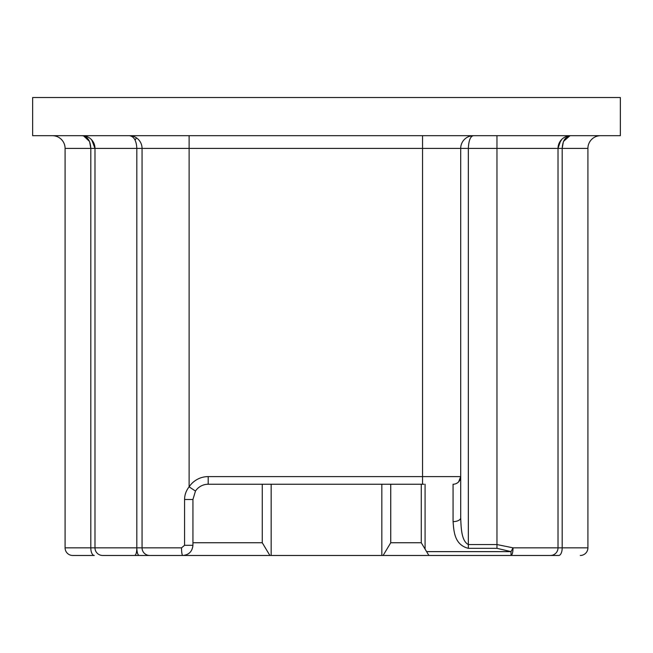 <?xml version="1.0" encoding="UTF-8"?>
<svg xmlns="http://www.w3.org/2000/svg" width="653" height="653" viewBox="0 0 653 653"><rect width="100%" height="100%" fill="white"/><g stroke="black" fill="none" stroke-linecap="round" stroke-linejoin="round"><path stroke-width="0.98" d="M32.65 97.526L620.35 97.526L620.35 135.685L32.65 135.685L32.65 97.526M136.599 137.971A7.632 7.632 0 0 0 135.098 140.158A7.632 7.632 0 0 1 136.599 137.971A7.632 7.632 0 0 0 135.098 140.158A7.632 7.632 0 0 1 136.599 137.971M262.261 484.24L262.261 542.749L192.929 542.749M271.166 484.24L271.166 555.474L269.893 555.474L262.261 542.749M118.511 555.474L135.081 555.474M269.893 555.474L156.043 555.474M381.834 484.24L381.834 555.474L271.166 555.474M421.267 484.24L421.267 542.749L428.899 555.474L381.834 555.474M383.107 555.474L390.739 542.749L390.739 484.24M421.267 542.749L390.739 542.749M192.929 545.296L184.562 545.296L181.526 547.843A7.632 1.233 90 0 0 182.758 555.474C188.905 554.895 192.3 551.507 192.929 545.296L192.929 499.504L184.562 499.504C184.628 494.811 186.146 490.599 189.117 486.844A22.896 22.896 0 0 1 208.193 476.608L208.193 484.24L423.928 484.24M425.087 484.24L425.087 549.116M91.42 139.579L94.285 144.256M82.262 135.685L82.858 135.718L82.262 135.685C87.51 136.371 90.359 140.607 90.808 148.411L94.979 148.411A12.717 12.717 0 0 0 82.262 135.685L86.514 136.42M129.327 135.685C133.922 136.338 136.42 140.575 136.82 148.411L142.052 148.411A12.717 12.717 0 0 0 129.327 135.685L132.788 136.167M208.193 476.608L422.54 476.608L422.54 148.411L460.708 148.411A12.717 12.717 0 0 1 473.425 135.685C470.413 136.232 468.723 140.477 468.34 148.411L562.192 148.411L562.192 547.843A7.632 3.461 -90 0 1 558.731 555.474L540.847 555.474M428.899 555.474L511.021 555.474C512.246 555.026 512.915 552.479 513.038 547.843L511.021 551.63L511.021 555.474L550.389 555.474A7.632 7.632 0 0 0 558.021 547.843L513.038 547.843L496.957 544.545L468.34 544.545L468.34 548.332C454.145 544.741 453.884 530.865 453.068 521.616A7.632 3.787 0 0 0 460.708 517.829C461.108 527.077 461.238 540.953 468.34 544.545L468.34 148.411L460.708 148.411A12.717 12.717 0 0 1 473.425 135.685L469.629 136.265M560.625 140.689L558.021 148.411A12.717 12.717 0 0 1 570.738 135.685L570.142 135.718L570.738 135.685C565.49 136.371 562.641 140.607 562.192 148.411L563.335 141.93M570.738 135.685L566.78 136.322L570.738 135.685A12.717 12.717 0 0 0 558.021 148.411L558.021 547.843L587.912 547.843A7.632 7.632 0 0 1 580.28 555.474M558.715 144.256L561.817 139.342L558.715 144.248M563.58 141.342L569.963 135.734L567.579 136.085M91.771 139.962L94.979 148.411L94.979 547.843A7.632 7.632 0 0 0 102.611 555.474L139.228 555.474C137.775 555.091 136.975 552.552 136.82 547.843C136.746 552.765 135.946 555.303 134.42 555.474L149.684 555.474A7.632 7.632 0 0 1 142.052 547.843L142.052 148.411L422.54 148.411L422.54 135.685M112.153 555.474L102.611 555.474M94.269 555.474A7.632 3.461 -90 0 1 90.808 547.843L65.088 547.843A7.632 7.632 0 0 0 72.72 555.474L94.269 555.474L72.72 555.474A7.632 7.632 0 0 1 65.088 547.843L65.088 148.411A12.717 12.717 0 0 0 52.371 135.685A12.717 12.717 0 0 1 65.088 148.411L90.808 148.411L89.665 141.93M526.22 555.474L496.957 555.474M423.226 546.014L423.503 546.479M458.643 481.816L460.708 476.608L460.708 517.829L460.708 476.608A7.632 7.632 0 0 1 453.068 484.24L453.068 521.616M182.758 555.474L149.684 555.474A7.632 7.632 0 0 1 142.052 547.843L90.808 547.843L90.808 148.411M550.389 555.474L556.111 555.474M189.117 135.685L189.117 486.844L195.476 491.064A15.264 15.264 0 0 1 208.193 484.24M192.929 499.504L195.476 491.064M562.192 148.411L587.912 148.411A12.717 12.717 0 0 1 600.629 135.685A12.717 12.717 0 0 0 587.912 148.411L587.912 547.843M460.708 148.411L460.708 476.608A7.632 7.632 0 0 1 453.068 484.24M83.38 135.734L89.42 141.342M187.982 554.022L189.117 553.238M426.597 551.63L511.021 551.63L496.957 548.332L468.34 548.332M496.957 135.685L496.957 548.332M181.526 547.843L142.052 547.843M184.562 499.504L184.562 545.296M422.54 484.24L422.54 476.608L460.708 476.608M94.979 148.411L136.82 148.411L136.82 547.843M132.298 136.036L131.212 135.824M470.903 135.938L470.389 136.053"/></g></svg>
